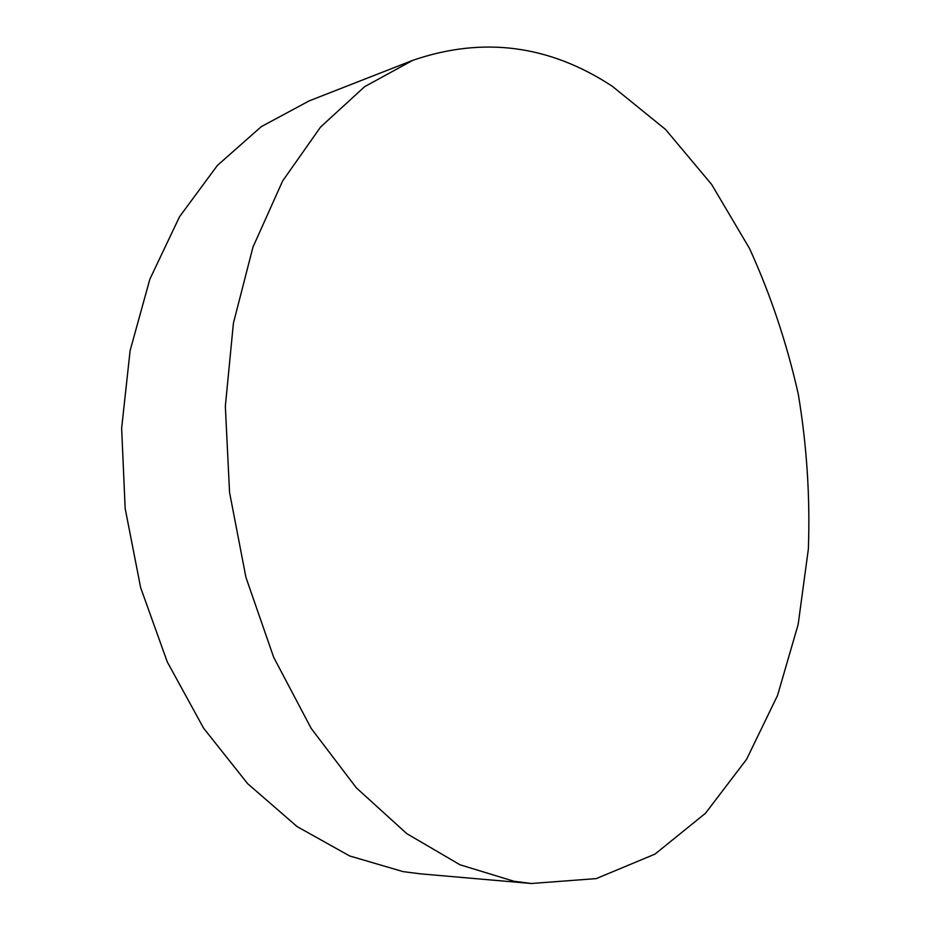 <?xml version="1.0" encoding="UTF-8"?>
<svg xmlns="http://www.w3.org/2000/svg" width="930" height="930" viewBox="0 0 930 930"><rect width="100%" height="100%" fill="white"/><g stroke="black" fill="none" stroke-linecap="round" stroke-linejoin="round"><path stroke-width="1.4" d="M612.382 86.327L665.601 129.503L711.648 184.454L749.534 248.508C770.644 294.833 786.908 343.437 798.312 394.32C806.868 445.865 810.216 497.457 808.356 549.119L798.149 624.483L777.55 695.419L746.581 759.322L705.486 813.273L654.952 854.135L596.246 878.606L531.379 883.5L513.813 881.221L459.99 864.772L406.736 833.606L356.318 787.815L311.166 728.376L273.676 657.278L245.939 577.391L229.547 492.365L225.339 406.271L233.395 323.268L252.96 247.124L282.639 180.955L320.583 127.026L364.653 86.664L412.734 60.345C482.879 36.258 549.421 44.919 612.382 86.327M531.379 883.5L420.639 873.863L403.12 871.631L349.692 855.972L297.123 826.596L247.647 783.676L203.6 728.178L167.272 661.916L140.628 587.562L125.155 508.408L121.644 428.16L130.119 350.587L149.869 279.151L179.548 216.725L217.364 165.459L261.284 126.654L309.213 100.859L412.734 60.345"/></g></svg>
